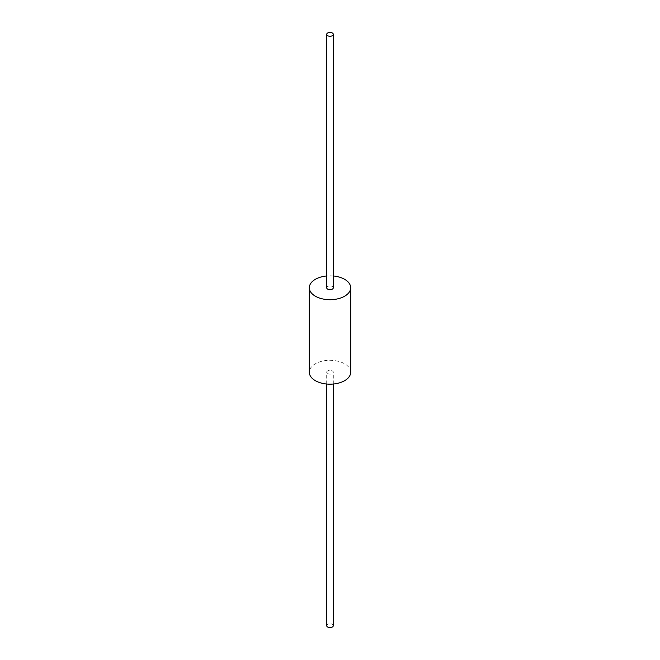 <?xml version="1.0" encoding="UTF-8"?>
<svg xmlns="http://www.w3.org/2000/svg" width="660" height="660" viewBox="0 0 660 660"><rect width="100%" height="100%" fill="white"/><g stroke="black" fill="none" stroke-linecap="round" stroke-linejoin="round"><path stroke-width="0.49" stroke-dasharray="3.3 2.47" d="M350.691 372.232A20.691 11.946 0 0 0 344.627 363.792A20.691 11.946 0 0 0 322.08 361.201A20.691 11.946 0 0 0 309.309 372.232M327.657 373.585A3.308 1.914 0 0 0 331.271 373.997A3.308 1.914 0 0 0 333.308 372.232A3.308 1.914 0 0 0 332.343 370.887A3.308 1.914 0 0 0 328.729 370.466A3.308 1.914 0 0 0 326.692 372.232A3.308 1.914 0 0 0 327.657 373.585M333.308 275.971A20.691 11.946 0 0 0 326.692 275.971M333.308 287.768A3.308 1.914 0 0 0 332.343 286.415A3.308 1.914 0 0 0 328.729 286.003A3.308 1.914 0 0 0 326.692 287.768M333.308 625.647A3.308 1.914 0 0 0 332.343 624.294A3.308 1.914 0 0 0 328.729 623.881A3.308 1.914 0 0 0 326.692 625.647M333.308 384.029L333.308 372.232M326.692 384.029L326.692 372.232"/><path stroke-width="0.99" d="M326.692 275.971A20.691 11.946 0 0 0 309.309 287.768L309.309 372.232A20.691 11.946 0 0 0 315.373 380.68A20.691 11.946 0 0 0 337.92 383.27A20.691 11.946 0 0 0 350.691 372.232L350.691 287.768A20.691 11.946 0 0 0 344.627 279.32A20.691 11.946 0 0 0 333.308 275.971M309.309 287.768A20.691 11.946 0 0 0 315.373 296.208A20.691 11.946 0 0 0 337.92 298.798A20.691 11.946 0 0 0 350.691 287.768M326.692 34.353L326.692 287.768A3.308 1.914 0 0 0 327.657 289.113A3.308 1.914 0 0 0 331.271 289.534A3.308 1.914 0 0 0 333.308 287.768L333.308 34.353A3.308 1.914 0 0 0 332.343 33A3.308 1.914 0 0 0 328.729 32.587A3.308 1.914 0 0 0 326.692 34.353A3.308 1.914 0 0 0 327.657 35.706A3.308 1.914 0 0 0 331.271 36.118A3.308 1.914 0 0 0 333.308 34.353M326.692 384.029L326.692 625.647A3.308 1.914 0 0 0 327.657 627A3.308 1.914 0 0 0 331.271 627.413A3.308 1.914 0 0 0 333.308 625.647L333.308 384.029"/></g></svg>
